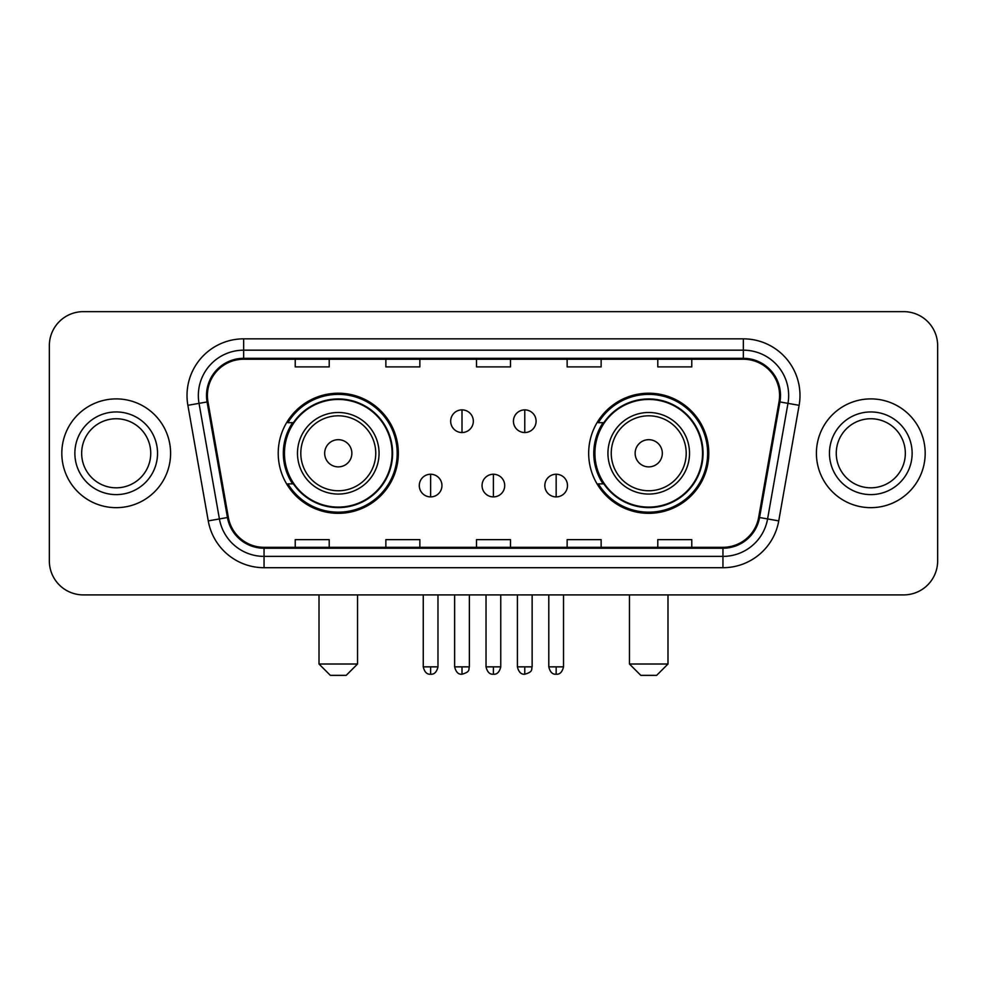 <?xml version="1.0" encoding="UTF-8"?>
<svg xmlns="http://www.w3.org/2000/svg" width="987" height="987" viewBox="0 0 987 987"><rect width="100%" height="100%" fill="white"/><g stroke="black" fill="none" stroke-linecap="round" stroke-linejoin="round"><path stroke-width="1.48" d="M588.671 453.28A60.047 60.047 0 0 0 648.73 513.326A60.047 60.047 0 0 0 708.777 453.28A60.047 60.047 0 0 0 648.73 393.221A60.047 60.047 0 0 0 588.671 453.28M278.223 453.28A60.047 60.047 0 0 0 338.27 513.326A60.047 60.047 0 0 0 398.329 453.28A60.047 60.047 0 0 0 338.27 393.221A60.047 60.047 0 0 0 278.223 453.28M292.621 483.864A54.951 54.951 0 0 1 292.621 422.683M603.082 483.864A54.951 54.951 0 0 1 603.082 422.683M49.35 345.635L49.35 560.912A33.99 33.99 0 0 0 83.34 594.902L903.66 594.902A33.99 33.99 0 0 0 937.65 560.912L937.65 345.635A33.99 33.99 0 0 0 903.66 311.645L83.34 311.645A33.99 33.99 0 0 0 49.35 345.635L49.35 560.912M61.811 453.28A54.384 54.384 0 0 0 116.195 507.663A54.384 54.384 0 0 0 170.591 453.28A54.384 54.384 0 0 0 116.195 398.896A54.384 54.384 0 0 0 61.811 453.28A54.384 54.384 0 0 0 116.195 507.663A54.384 54.384 0 0 0 170.591 453.28A54.384 54.384 0 0 0 116.195 398.896A54.384 54.384 0 0 0 61.811 453.28M816.409 453.28A54.384 54.384 0 0 0 870.805 507.663A54.384 54.384 0 0 0 925.189 453.28A54.384 54.384 0 0 0 870.805 398.896A54.384 54.384 0 0 0 816.409 453.28A54.384 54.384 0 0 0 870.805 507.663A54.384 54.384 0 0 0 925.189 453.28A54.384 54.384 0 0 0 870.805 398.896A54.384 54.384 0 0 0 816.409 453.28M207.406 395.491A36.26 36.26 0 0 1 243.666 359.231L743.334 359.231A36.26 36.26 0 0 1 779.039 401.783L758.658 517.361A36.26 36.26 0 0 1 722.953 547.316L264.047 547.316A36.26 36.26 0 0 1 228.342 517.361L207.961 401.783A36.26 36.26 0 0 1 207.406 395.491M206.505 395.491A37.161 37.161 0 0 0 207.073 401.943L227.442 517.521A37.161 37.161 0 0 0 264.047 548.229L722.953 548.229A37.161 37.161 0 0 0 759.558 517.521L779.927 401.943A37.161 37.161 0 0 0 743.334 358.33L243.666 358.33A37.161 37.161 0 0 0 206.505 395.491M187.875 405.324A56.654 56.654 0 0 1 243.666 338.837L743.334 338.837A56.654 56.654 0 0 1 799.125 405.324L778.743 520.902A56.654 56.654 0 0 1 722.953 567.71L264.047 567.71A56.654 56.654 0 0 1 208.257 520.902L187.875 405.324L199.029 403.362A45.316 45.316 0 0 1 243.666 350.175L743.334 350.175A45.316 45.316 0 0 1 787.971 403.362L767.59 518.928A45.316 45.316 0 0 1 722.953 556.384L264.047 556.384A45.316 45.316 0 0 1 219.41 518.928L199.029 403.362A45.316 45.316 0 0 1 198.35 395.491M903.66 311.645L83.34 311.645M83.34 594.902L903.66 594.902M937.65 560.912L937.65 345.635M759.558 517.521L767.59 518.928L787.971 403.362L799.125 405.324M476.499 359.231L476.499 366.905L510.501 366.905L510.501 359.231M385.868 359.231L385.868 366.905L419.857 366.905L419.857 359.231M295.224 359.231L295.224 366.905L329.214 366.905L329.214 359.231M567.143 359.231L567.143 366.905L601.132 366.905L601.132 359.231M657.786 359.231L657.786 366.905L691.776 366.905L691.776 359.231M510.501 547.316L510.501 539.642L476.499 539.642L476.499 547.316M419.857 547.316L419.857 539.642L385.868 539.642L385.868 547.316M329.214 547.316L329.214 539.642L295.224 539.642L295.224 547.316M601.132 547.316L601.132 539.642L567.143 539.642L567.143 547.316M691.776 547.316L691.776 539.642L657.786 539.642L657.786 547.316M150.74 453.28A34.533 34.533 0 0 0 116.195 418.747A34.533 34.533 0 0 0 81.662 453.28A34.533 34.533 0 0 0 116.195 487.812A34.533 34.533 0 0 0 150.74 453.28A34.533 34.533 0 0 1 116.195 487.812A34.533 34.533 0 0 1 81.662 453.28M346.203 675.355L330.349 675.355L319.011 664.017L357.541 664.017L346.203 675.355M351.865 453.28A13.596 13.596 0 0 0 338.27 439.684A13.596 13.596 0 0 0 324.674 453.28A13.596 13.596 0 0 0 338.27 466.876A13.596 13.596 0 0 0 351.865 453.28M379.057 453.28A40.788 40.788 0 0 0 338.27 412.492A40.788 40.788 0 0 0 297.482 453.28A40.788 40.788 0 0 0 338.27 494.068A40.788 40.788 0 0 0 379.057 453.28A40.788 40.788 0 0 1 338.27 494.068A40.788 40.788 0 0 1 297.482 453.28M392.098 453.28A53.816 53.816 0 0 0 338.27 399.464A53.816 53.816 0 0 0 284.453 453.28A53.816 53.816 0 0 0 338.27 507.096A53.816 53.816 0 0 0 392.098 453.28M397.193 453.28A58.924 58.924 0 0 1 287.92 483.864L293.386 483.864A54.322 54.322 0 0 0 374.221 494.018A54.322 54.322 0 0 0 374.221 412.541A54.322 54.322 0 0 0 293.386 422.683L287.92 422.683A58.924 58.924 0 0 1 397.193 453.28M656.651 675.355L640.797 675.355L629.459 664.017L667.989 664.017L656.651 675.355M662.326 453.28A13.596 13.596 0 0 0 648.73 439.684A13.596 13.596 0 0 0 635.134 453.28A13.596 13.596 0 0 0 648.73 466.876A13.596 13.596 0 0 0 662.326 453.28M689.518 453.28A40.788 40.788 0 0 0 648.73 412.492A40.788 40.788 0 0 0 607.943 453.28A40.788 40.788 0 0 0 648.73 494.068A40.788 40.788 0 0 0 689.518 453.28A40.788 40.788 0 0 1 648.73 494.068A40.788 40.788 0 0 1 607.943 453.28M702.547 453.28A53.816 53.816 0 0 0 648.73 399.464A53.816 53.816 0 0 0 594.902 453.28A53.816 53.816 0 0 0 648.73 507.096A53.816 53.816 0 0 0 702.547 453.28M707.642 453.28A58.924 58.924 0 0 1 598.369 483.864L603.834 483.864A54.322 54.322 0 0 0 684.67 494.018A54.322 54.322 0 0 0 684.67 412.541A54.322 54.322 0 0 0 603.834 422.683L598.369 422.683A58.924 58.924 0 0 1 707.642 453.28M905.338 453.28A34.533 34.533 0 0 0 870.805 418.747A34.533 34.533 0 0 0 836.26 453.28A34.533 34.533 0 0 0 870.805 487.812A34.533 34.533 0 0 0 905.338 453.28A34.533 34.533 0 0 1 870.805 487.812A34.533 34.533 0 0 1 836.26 453.28M462.002 409.876A11.326 11.326 0 0 0 450.677 421.215A11.326 11.326 0 0 0 462.002 432.54A11.326 11.326 0 0 0 473.328 421.215A11.326 11.326 0 0 0 462.002 409.876L462.002 432.54A11.326 11.326 0 0 0 473.328 421.215A11.326 11.326 0 0 0 462.002 409.876M524.776 409.876A11.326 11.326 0 0 0 513.437 421.215A11.326 11.326 0 0 0 524.776 432.54A11.326 11.326 0 0 0 536.101 421.215A11.326 11.326 0 0 0 524.776 409.876L524.776 432.54A11.326 11.326 0 0 0 536.101 421.215A11.326 11.326 0 0 0 524.776 409.876M430.616 474.241A11.326 11.326 0 0 0 419.29 485.567A11.326 11.326 0 0 0 430.616 496.905A11.326 11.326 0 0 0 441.942 485.567A11.326 11.326 0 0 0 430.616 474.241L430.616 496.905A11.326 11.326 0 0 0 441.942 485.567A11.326 11.326 0 0 0 430.616 474.241M493.389 474.241A11.326 11.326 0 0 0 482.051 485.567A11.326 11.326 0 0 0 493.389 496.905A11.326 11.326 0 0 0 504.715 485.567A11.326 11.326 0 0 0 493.389 474.241L493.389 496.905A11.326 11.326 0 0 0 504.715 485.567A11.326 11.326 0 0 0 493.389 474.241M556.162 474.241A11.326 11.326 0 0 0 544.824 485.567A11.326 11.326 0 0 0 556.162 496.905A11.326 11.326 0 0 0 567.488 485.567A11.326 11.326 0 0 0 556.162 474.241L556.162 496.905A11.326 11.326 0 0 0 567.488 485.567A11.326 11.326 0 0 0 556.162 474.241M743.334 338.837L743.334 358.33M199.029 403.362L207.073 401.943M264.047 567.71L264.047 548.229M722.953 548.229L722.953 567.71M208.257 520.902L227.442 517.521M779.927 401.943L787.971 403.362M243.666 338.837L243.666 358.33M767.59 518.928L778.743 520.902M157.538 453.28A41.331 41.331 0 0 0 116.195 411.949A41.331 41.331 0 0 0 74.864 453.28A41.331 41.331 0 0 0 116.195 494.61A41.331 41.331 0 0 0 157.538 453.28M375.751 453.28A37.469 37.469 0 0 0 338.27 415.811A37.469 37.469 0 0 0 300.801 453.28A37.469 37.469 0 0 0 338.27 490.749A37.469 37.469 0 0 0 375.751 453.28M686.199 453.28A37.469 37.469 0 0 0 648.73 415.811A37.469 37.469 0 0 0 611.249 453.28A37.469 37.469 0 0 0 648.73 490.749A37.469 37.469 0 0 0 686.199 453.28M912.136 453.28A41.331 41.331 0 0 0 870.805 411.949A41.331 41.331 0 0 0 829.462 453.28A41.331 41.331 0 0 0 870.805 494.61A41.331 41.331 0 0 0 912.136 453.28M462.002 666.854L454.637 666.854C455.92 672.11 458.375 674.565 462.002 674.22L462.002 666.854L469.368 666.854L469.368 594.902M524.776 666.854L517.41 666.854C518.693 672.11 521.148 674.565 524.776 674.22L524.776 666.854L532.141 666.854L532.141 594.902M430.616 666.854L423.25 666.854C424.533 672.11 426.989 674.565 430.616 674.22L430.616 666.854L437.981 666.854L437.981 594.902M493.389 666.854L486.023 666.854C487.307 672.11 489.762 674.565 493.389 674.22L493.389 666.854L500.754 666.854L500.754 594.902M556.162 666.854L548.797 666.854C550.08 672.11 552.535 674.565 556.162 674.22L556.162 666.854L563.528 666.854L563.528 594.902M357.541 594.902L357.541 664.017M319.011 594.902L319.011 664.017M667.989 594.902L667.989 664.017M629.459 594.902L629.459 664.017M454.637 666.854L454.637 594.902M469.368 666.854C468.332 669.137 470.935 671.728 462.002 674.22M517.41 666.854L517.41 594.902M532.141 666.854C531.092 669.137 533.708 671.728 524.776 674.22M423.25 666.854L423.25 594.902M437.981 666.854C436.698 672.11 434.243 674.565 430.616 674.22M486.023 666.854L486.023 594.902M500.754 666.854C499.471 672.11 497.016 674.565 493.389 674.22M548.797 666.854L548.797 594.902M563.528 666.854C562.232 672.11 559.777 674.565 556.162 674.22"/></g></svg>
